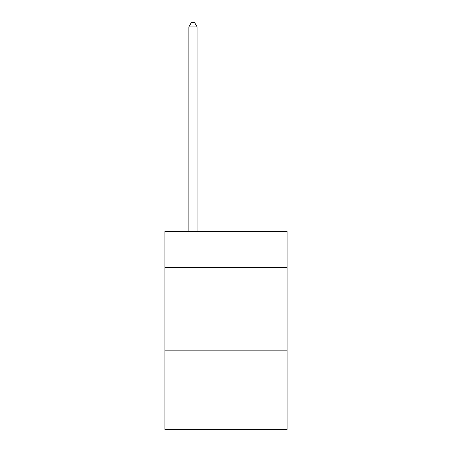<?xml version="1.0" encoding="UTF-8"?>
<svg xmlns="http://www.w3.org/2000/svg" width="452" height="452" viewBox="0 0 452 452"><rect width="100%" height="100%" fill="white"/><g stroke="black" fill="none" stroke-linecap="round" stroke-linejoin="round"><path stroke-width="0.68" d="M287.088 267.607L287.088 231.283L164.912 231.283L164.912 267.607L287.088 267.607L287.088 429.4L164.912 429.4L164.912 267.607M287.088 350.153L164.912 350.153M197.106 231.283L197.106 26.894L188.851 26.894L188.851 231.283M188.851 26.894L191.332 22.6L194.631 22.6L197.106 26.894"/></g></svg>
